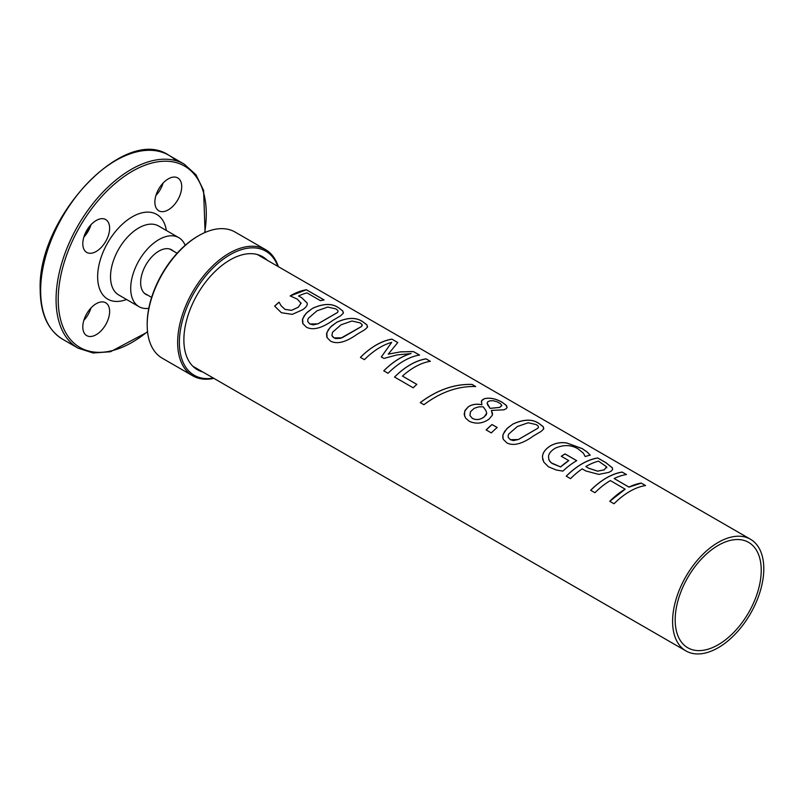 <?xml version="1.0" encoding="UTF-8"?>
<svg xmlns="http://www.w3.org/2000/svg" width="804" height="804" viewBox="0 0 804 804"><rect width="100%" height="100%" fill="white"/><g stroke="black" fill="none" stroke-linecap="round" stroke-linejoin="round"><path stroke-width="1.21" d="M267.219 260.245A65.245 37.667 120 0 0 262.637 256.717A65.245 37.667 120 0 0 197.392 294.395A65.245 37.667 120 0 0 197.392 369.729A65.245 37.667 120 0 0 202.739 371.94M277.842 266.375A71.616 41.346 120 0 0 194.206 292.555A71.616 41.346 120 0 0 213.351 378.071M278.325 266.657A72.832 42.049 120 0 0 265.571 249.652A72.832 42.049 120 0 0 192.739 291.701A72.832 42.049 120 0 0 192.739 375.81A72.832 42.049 120 0 0 213.844 378.352M198.688 235.672L197.824 236.165A71.616 41.346 120 0 0 147.182 323.881L147.182 324.876A72.832 42.049 -60 0 1 198.688 235.672A72.832 42.049 -60 0 1 235.1 232.065L265.571 249.652M192.739 375.81L162.267 358.212A72.832 42.049 -60 0 1 147.182 324.876M590.669 490.309C601.171 479.938 611.663 473.878 622.165 472.109L626.457 474.521A64.491 37.235 120 0 0 614.155 478.531L628.969 487.144L641.26 483.134L645.532 485.596M622.165 472.109L626.447 474.571M609.764 501.334L625.17 489.184L610.357 480.581A64.491 37.235 120 0 0 594.93 492.741L590.659 490.269A64.491 37.235 -60 0 1 622.175 472.048M641.26 483.134L645.552 485.546A64.491 37.235 120 0 0 614.025 503.766L609.754 501.294A64.491 37.235 -60 0 1 625.17 489.133M628.969 487.144L628.979 487.093A64.491 37.235 -60 0 1 641.27 483.073M614.155 478.531L628.979 487.093M510.309 439.687L518.339 439.557L537.786 428.291L538.469 427.225L538.047 425.909L536.298 424.612L528.218 422.763L517.364 426.532L508.831 433.929L508.218 435.316L508.178 437.346L510.309 439.687L513.475 440.602L518.329 439.517L537.796 428.241L538.469 427.225M508.178 437.346L510.299 439.647M503.093 438.863L502.902 435.185L504.53 431.567L507.857 427.758L512.982 424.05C524.198 418.964 533.092 418.964 539.675 424.04L543.233 426.763L543.625 429.045L541.002 431.497L533.585 435.868C522.389 443.908 513.505 446.26 506.922 442.934L503.334 439.426L502.721 437.195L503.103 434.381L506.872 428.643L512.982 423.999C524.208 418.914 533.112 418.904 539.685 423.979L543.112 426.552L543.805 428.572M486.149 429.969L492.048 424.562L497.214 427.547M497.204 427.497A64.491 37.235 120 0 0 491.304 432.914L486.139 429.929A64.491 37.235 -60 0 1 492.038 424.522L497.204 427.497M487.144 402.955L487.566 404.784L490.108 408.402L499.696 407.437L501.776 405.367L500.43 403.628L496.902 401.709L493.153 400.714L489.877 400.824L487.807 401.749L487.134 403.166L490.108 408.352L499.706 407.377L501.746 405.809M472.38 418.392C476.3 420.361 480.269 419.839 484.279 416.834L486.721 413.115L485.988 410.754L483.274 406.824L478.872 406.824L474.249 408.281L470.43 411.789L469.928 415.497L472.36 418.351C476.29 420.321 480.259 419.799 484.269 416.784L486.259 414.804L486.711 413.065M469.948 415.547L472.36 418.351M491.415 410.472L492.44 415.065L489.123 419.035C482.772 423.587 476.159 424.341 469.285 421.286L465.606 418.12L464.169 414.261L465.074 410.372L468.069 406.985C471.717 404.362 476.29 403.608 481.787 404.713A64.491 37.235 -60 0 1 481.918 404.643L481.455 400.955L484.32 398.714C489.837 397.417 495.787 398.603 502.168 402.271L506.59 405.729L507.083 407.367L506.329 408.593L503.987 409.799L491.545 410.402A64.491 37.235 120 0 0 491.415 410.472L492.591 413.799M481.254 401.899L482.149 400.01L484.309 398.764C489.827 397.477 495.777 398.663 502.158 402.332L505.957 405.055L507.053 407.527M464.571 416.201L464.702 411.226L468.079 407.025C471.717 404.412 476.29 403.658 481.787 404.764L481.918 404.643M420.281 402.623C437.165 389.97 454.401 383.91 472.008 384.463L475.707 386.603M472.018 384.412L475.727 386.543C458.089 385.99 440.823 392.04 423.919 404.703L420.261 402.593C437.155 389.92 454.401 383.86 472.018 384.412L472.008 384.463M402.452 376.081L416.824 384.382A64.491 37.235 120 0 0 413.206 387.819L394.553 377.056C405.065 366.724 415.567 360.654 426.06 358.885L430.361 361.297A64.491 37.235 120 0 0 402.452 376.081L416.844 384.423M426.06 358.885L430.341 361.358M394.553 377.056A64.491 37.235 -60 0 1 426.08 358.835M381.317 356.976L391.699 342.353A64.491 37.235 120 0 0 364.423 359.659L360.433 357.358C370.945 347.026 381.448 340.956 391.95 339.187L397.799 342.504L388.252 354.162L400.07 351.951L411.377 351.549L413.598 351.69L419.547 355.127M391.95 339.187L397.789 342.564M413.598 351.69L419.557 355.066A64.491 37.235 120 0 0 388.03 373.287L383.759 370.825C392.714 361.991 401.799 356.222 411.015 353.569L397.015 354.916L383.92 358.433L381.317 356.926L391.699 342.353M388.252 354.112L400.814 351.82L413.608 351.629M360.433 357.358A64.491 37.235 -60 0 1 391.96 339.137M383.759 370.825A64.491 37.235 -60 0 1 411.025 353.519M309.902 323.992L317.932 323.861L337.378 312.595L338.062 311.52L337.71 310.284L335.901 308.907L327.811 307.058L316.957 310.826L308.424 318.223L307.811 319.61L307.761 321.6L309.902 323.992L313.228 324.906L317.922 323.811L337.389 312.535L338.072 311.47M307.781 321.64L309.892 323.952M302.686 323.168L302.425 319.861L304.133 315.861L307.45 312.052L312.575 308.354C323.791 303.259 332.685 303.259 339.268 308.334L342.695 310.897L343.388 312.897M339.278 308.284L342.846 311.007L343.238 313.309L340.605 315.791L333.188 320.163C321.992 328.203 313.098 330.565 306.515 327.238L302.927 323.731L302.626 318.907L306.002 313.429L312.575 308.304C323.801 303.208 332.705 303.198 339.278 308.284L339.268 308.334M290.174 295.962L306.435 289.752L324.092 299.952A64.491 37.235 120 0 0 320.484 300.696L306.977 292.887A64.491 37.235 120 0 0 298.535 296.033L301.641 297.691L307.098 303.007L307.208 303.952M306.414 289.812L324.072 300.003M274.677 306.183L279.058 302.203L281.169 305.832L284.988 309.379L291.52 310.374L298.304 307.239L301.098 303.098M301.128 303.42L297.319 299.128L290.174 295.912A64.491 37.235 -60 0 1 306.435 289.752M298.535 296.033L301.641 297.641L307.098 302.957L307.208 303.922M307.098 303.007L307.098 302.957C307.811 304.867 306.334 307.128 302.656 309.741L292.254 314.364L281.37 312.716L274.656 306.143A64.491 37.235 -60 0 1 279.048 302.163L281.159 305.791L284.978 309.339L291.51 310.334L298.304 307.188L301.098 303.048M331.931 335.59L333.087 337.228L335.559 338.554L340.574 338.323L361.539 326.484L362.122 324.615L360.051 322.856L351.971 321.007L341.117 324.776L332.585 332.173L331.881 335.409L334.062 337.931L342.082 337.801L361.529 326.535L362.222 325.439M326.836 337.107L326.575 333.801L328.283 329.801L331.61 325.992L336.735 322.293C347.941 317.208 356.845 317.198 363.418 322.283L366.976 325.007L367.378 327.288L364.755 329.73L357.338 334.112C346.142 342.152 337.248 344.504 330.665 341.177L327.087 337.67L326.826 332.705L330.153 327.379L336.735 322.243C347.951 317.158 356.855 317.148 363.438 322.223L366.865 324.796L367.549 326.816M561.303 456.3L565.051 453.958L576.729 460.712M560.579 466.963L568.76 460.602L561.292 456.25A64.491 37.235 -60 0 1 565.051 453.908L576.729 460.662A64.491 37.235 120 0 0 562.89 471.104L556.418 470.038L548.499 466.822L543.826 462.149L542.459 457.245C542.469 452.964 545.192 449.114 550.65 445.687C555.916 442.893 561.353 442.009 566.961 443.034L582.257 448.612L587.402 452.19L590.186 455.154A64.491 37.235 120 0 0 585.181 456.592L583.392 453.185L578.257 448.994C571.383 444.773 563.715 444.501 555.242 448.19C550.961 450.813 548.72 453.637 548.499 456.652L548.971 459.948L551.142 462.782L560.569 466.923A64.491 37.235 -60 0 1 568.75 460.561M542.961 460.28L542.469 457.285C542.479 453.004 545.202 449.155 550.65 445.738C555.916 442.944 561.353 442.059 566.951 443.084L582.247 448.672L587.392 452.24L590.176 455.215M548.65 458.973L549.775 461.315L552.157 463.516L560.569 466.923M597.543 471.154L604.126 469.878L606.618 466.833L598.518 461.144A64.491 37.235 120 0 0 585.835 466.551L588.759 468.29L597.543 471.154L604.126 469.928L606.608 466.883M606.759 467.797L606.618 466.833M585.835 466.551L588.759 468.24L597.543 471.104M566.257 476.219C576.749 465.848 587.252 459.777 597.754 458.009L605.834 462.682L612.367 467.888L612.497 469.697L611.191 471.134L608.718 472.4L598.769 474.39L585.814 470.963L582.186 468.863A64.491 37.235 120 0 0 570.518 478.651L566.237 476.179A64.491 37.235 -60 0 1 597.764 457.958L605.854 462.622L612.377 467.827L612.608 469.315M672.596 621.402A64.491 37.235 -60 0 1 700.746 556.509A64.491 37.235 -60 0 1 750.444 539.233A64.491 37.235 -60 0 1 750.444 613.693A64.491 37.235 -60 0 1 685.953 650.928A64.491 37.235 -60 0 1 672.596 621.402M675.179 619.914A60.843 35.125 -60 0 1 701.731 558.679A60.843 35.125 -60 0 1 748.624 542.378A60.843 35.125 -60 0 1 748.624 612.638A60.843 35.125 -60 0 1 687.782 647.773A60.843 35.125 -60 0 1 675.179 619.914M105.696 302.776A18.964 10.954 -60 0 1 105.696 324.675A18.964 10.954 -60 0 1 86.731 335.63A18.964 10.954 -60 0 1 86.731 313.721A18.964 10.954 -60 0 1 105.696 302.776M83.857 320.304A18.964 10.954 120 0 0 90.993 307.952M84.309 236.587A49.315 28.472 -60 0 1 90.792 225.361M105.696 241.451A18.964 10.954 120 0 0 105.696 219.552A18.964 10.954 120 0 0 86.731 230.497A18.964 10.954 120 0 0 86.731 252.406A18.964 10.954 120 0 0 105.696 241.451M177.774 199.844A18.964 10.954 120 0 0 177.774 177.935A18.964 10.954 120 0 0 158.8 188.89A18.964 10.954 120 0 0 158.8 210.789A18.964 10.954 120 0 0 177.774 199.844M163.071 183.111A18.964 10.954 -60 0 1 160.197 189.694A18.964 10.954 -60 0 1 155.936 195.472M90.993 224.728A18.964 10.954 -60 0 1 88.118 231.301A18.964 10.954 -60 0 1 83.857 237.079M148.8 308.334A39.828 22.994 -60 0 1 138.941 306.636A39.828 22.994 -60 0 1 130.7 288.405A39.828 22.994 -60 0 1 148.077 248.325A39.828 22.994 -60 0 1 178.769 237.652A39.828 22.994 -60 0 1 185.161 245.331M173.373 251.089A25.738 14.854 120 0 0 171.724 249.853A25.738 14.854 120 0 0 151.896 256.757A25.738 14.854 120 0 0 140.66 282.646A25.738 14.854 120 0 0 145.996 294.435A25.738 14.854 120 0 0 147.876 295.239M126.55 299.48A48.933 28.251 -60 0 1 97.646 276.757A48.933 28.251 -60 0 1 129.394 218.618A48.933 28.251 -60 0 1 166.378 230.497M178.779 237.652L158.599 226.004A39.828 22.994 120 0 0 127.906 236.677A39.828 22.994 120 0 0 110.52 276.757A39.828 22.994 120 0 0 118.771 294.998L138.941 306.636M147.534 331.6A104.701 60.451 -60 0 1 58.22 299.52A104.701 60.451 -60 0 1 139.936 167.322A104.701 60.451 -60 0 1 204.688 232.607M176.006 160.7A106.218 61.325 120 0 0 168.92 155.303A106.218 61.325 120 0 0 87.043 183.684A106.218 61.325 120 0 0 40.642 290.616A106.218 61.325 120 0 0 62.581 339.208M78.008 348.112A106.218 61.325 -60 0 1 56.069 299.52A106.218 61.325 -60 0 1 102.48 192.588A106.218 61.325 -60 0 1 184.347 164.217M750.444 539.233L257.3 254.516M685.953 650.928L192.809 366.212M205.08 232.436L203.603 190.427L196.005 174.8L184.287 164.177L168.86 155.272C124.68 124.62 36.924 217.894 40.2 289.993C40.451 313.741 47.928 330.153 62.642 339.238L78.068 348.152L93.133 352.986L110.46 351.75L147.584 332.022M144.348 293.199L151.614 297.4M177.111 253.25L169.845 249.049"/></g></svg>
